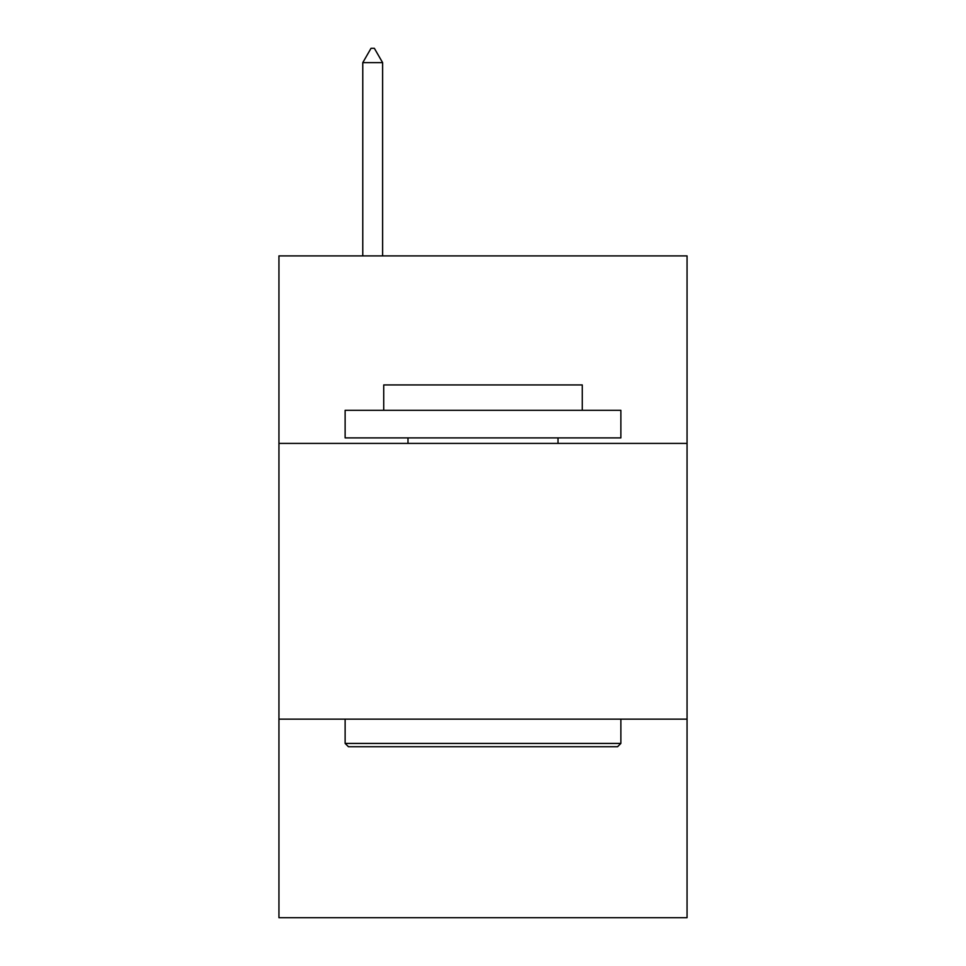 <?xml version="1.0" encoding="UTF-8"?>
<svg xmlns="http://www.w3.org/2000/svg" width="966" height="966" viewBox="0 0 966 966"><rect width="100%" height="100%" fill="white"/><g stroke="black" fill="none" stroke-linecap="round" stroke-linejoin="round"><path stroke-width="1.45" d="M687.055 443.406L687.055 255.893L278.945 255.893L278.945 443.406L687.055 443.406L687.055 917.7L278.945 917.7L278.945 443.406M687.055 719.151L278.945 719.151M348.436 746.73L345.128 743.422L620.872 743.422L617.564 746.73L348.436 746.73M620.872 410.309L620.872 437.888L345.128 437.888L345.128 410.309L620.872 410.309M383.731 410.309L383.731 384.939L582.269 384.939L582.269 410.309M620.872 719.151L620.872 743.422M345.128 719.151L345.128 743.422M558.01 437.888L558.01 443.406M407.99 437.888L407.99 443.406M382.621 62.645L374.349 48.3L371.041 48.3L362.769 62.645L382.621 62.645L382.621 255.893M362.769 62.645L362.769 255.893"/></g></svg>
